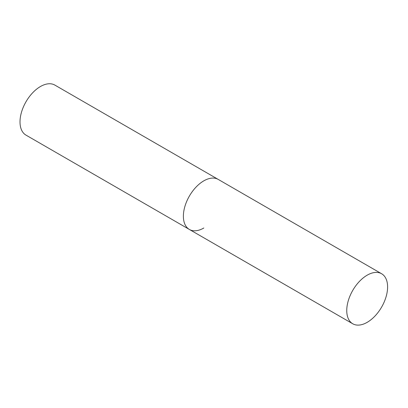 <?xml version="1.0" encoding="UTF-8"?>
<svg xmlns="http://www.w3.org/2000/svg" width="408" height="408" viewBox="0 0 408 408"><rect width="100%" height="100%" fill="white"/><g stroke="black" fill="none" stroke-linecap="round" stroke-linejoin="round"><path stroke-width="0.61" d="M203.806 228.016A28.881 16.672 -60 0 1 189.363 229.449A28.881 16.672 -60 0 1 184.936 206.305A28.881 16.672 -60 0 1 203.806 180.856A28.881 16.672 -60 0 1 218.244 179.423A28.881 16.672 120 0 0 195.988 187.16A28.881 16.672 120 0 0 183.381 216.225A28.881 16.672 120 0 0 189.363 229.449L25.99 135.124A28.881 16.672 -60 0 1 21.563 111.981A28.881 16.672 -60 0 1 40.428 86.532A28.881 16.672 -60 0 1 54.871 85.099L381.618 273.748A28.881 16.672 120 0 0 359.361 281.484A28.881 16.672 120 0 0 346.754 310.549A28.881 16.672 120 0 0 352.736 323.768A28.881 16.672 120 0 0 374.993 316.032A28.881 16.672 120 0 0 387.6 286.967A28.881 16.672 120 0 0 381.618 273.748M189.363 229.449L352.736 323.768"/></g></svg>
